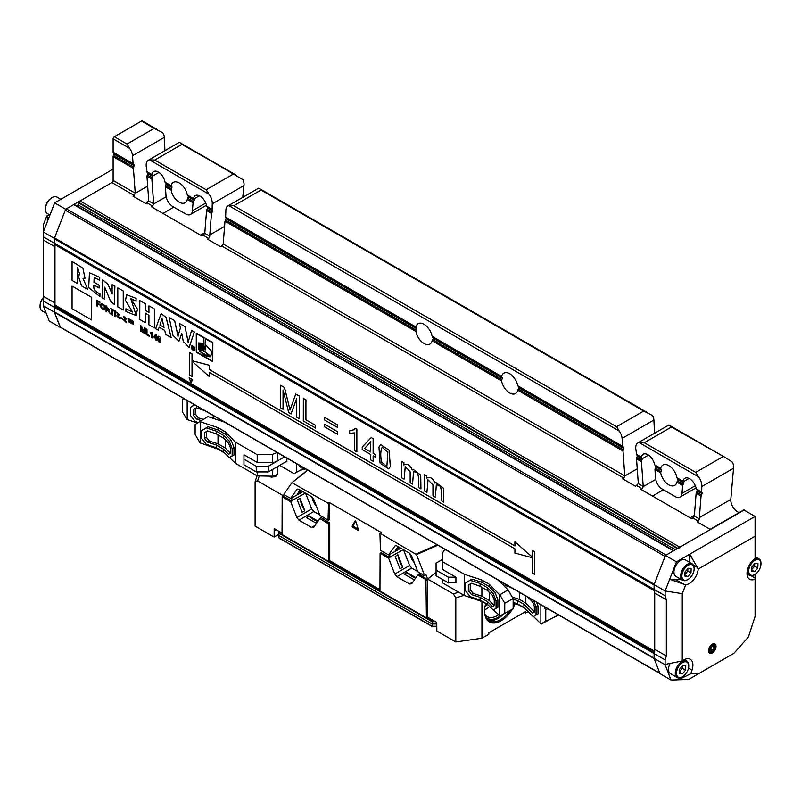<?xml version="1.0" encoding="UTF-8"?>
<svg xmlns="http://www.w3.org/2000/svg" width="801" height="801" viewBox="0 0 801 801"><rect width="100%" height="100%" fill="white"/><g stroke="black" fill="none" stroke-linecap="round" stroke-linejoin="round"><path stroke-width="1.2" d="M533.216 616.62L538.022 613.926L533.216 616.62L523.934 607.548L517.556 603.864L517.556 600.6L523.934 604.284L532.515 613.065L534.317 611.864M523.934 607.548L523.934 604.284M536.6 602.272L538.022 605.957L536.049 607.028L533.546 600.5M538.022 613.926L538.022 605.957M533.516 616.47L540.875 623.779L540.875 604.735M500.094 582.017L500.795 581.596M513.141 603.023L519.448 605.155L524.405 608.019M558.177 615.248L540.875 623.779M541.346 624.039L558.027 615.078M444.976 550.047L444.976 549.366M547.724 608.69L545.771 609.771L545.771 621.486M545.771 609.771L543.869 606.457M536.049 614.908L536.049 607.028M527.769 597.166L532.515 601.811L534.317 606.397L534.317 612.074L532.515 613.065M500.905 581.656L500.174 582.097M517.556 603.864L513.141 602.342M513.141 599.188L517.556 600.6M502.658 584.62L510.908 587.433M525.826 596.054L525.826 603.073L534.317 611.744M519.448 592.37L519.448 599.388L525.826 603.073M512.25 597.085L519.448 599.388M481.892 587.263L481.892 596.184L473.321 593.441L471.499 594.552L468.345 590.697L468.345 585.01L471.499 583.258L480.119 586.242L480.119 583.468L470.137 580.274L465.241 583.178L471.869 579.123L481.892 582.337L481.892 580.004L464.52 574.367L442.673 561.751L442.673 552.67L444.195 550.447L445.706 549.786M489.231 592.219L489.231 600.43L481.892 596.184M480.119 586.242L487.459 590.477L492.435 595.353L494.257 599.969L494.257 605.656L492.435 606.647L494.187 605.486L489.231 600.43M471.629 583.298L470.237 584.079L470.237 589.666L473.321 593.441M470.237 584.079L468.345 585.01M468.345 590.697L470.237 589.666M492.435 606.647L487.459 601.561L480.119 597.316L471.499 594.552M487.459 590.477L487.459 587.704L480.119 583.468M493.226 609.962L497.892 607.338L493.226 609.962L487.459 604.334L487.459 601.561M487.459 604.334L480.119 600.089L480.119 597.316M496.049 608.249L496.049 600.96L493.226 593.591L487.459 587.704M480.119 600.089L470.137 596.635L465.241 590.467L465.241 583.178M497.892 607.338L497.892 599.959L496.049 600.96M493.226 593.591L495.028 592.49L497.892 599.959M513.141 608.79L499.874 615.979L513.141 608.79L513.141 598.627L504.77 603.263L499.874 594.783L508.074 589.856L513.141 598.627M504.77 613.155L504.77 603.263M481.892 582.337L489.231 586.572L489.231 584.249L481.892 580.004M471.869 579.123L470.137 580.274M489.231 586.572L495.028 592.49M498.212 580.104L508.074 589.856M488.43 605.276L481.892 601.12M499.874 615.979L493.416 609.871M499.263 615.629L499.263 594.432L489.231 584.249M499.874 594.783L499.263 594.432M481.892 601.501L464.52 595.564L464.52 574.367M464.52 595.564L442.673 582.958L442.673 579.554M455.929 577.181L448.36 577.181L448.36 582.828L455.929 582.828L455.929 577.181L442.673 569.531L442.673 561.751M448.36 577.181L436.074 570.082L436.074 563.113L442.673 559.308M448.36 582.828L436.074 575.739L436.074 570.082M72.07 286.077L72.07 308.685L91.654 320L91.704 297.351L72.07 286.077L91.704 297.351M91.654 320L91.654 297.381M77.507 283.564L72.07 280.42L72.07 261.466L82.893 268.165L85.006 278.277L83.014 278.358L87.75 289.481L81.622 285.937L77.837 274.443L79.91 274.853L77.507 267.224L77.507 283.564L77.557 267.204M72.07 261.466L82.944 268.145L85.026 278.267M83.064 278.327L87.75 289.481M77.837 274.443L79.93 274.833M94.007 282.212L99.144 285.176L99.144 287.98L93.957 285.036C93.056 289.031 95.059 291.924 99.935 293.717L99.935 296.51L88.671 287.619L89.462 272.74L99.745 277.386L99.694 280.22L94.168 277.456L93.957 282.242L99.144 285.176M99.094 285.206L99.094 288M94.007 285.006C93.106 289.001 95.109 291.894 99.985 293.687M99.935 293.717L99.935 296.51M89.462 272.74L99.745 277.386M99.694 277.416L99.694 280.22M94.288 277.346L93.957 282.242M97.191 306.232L97.191 303.669L99.494 304.991L97.191 302.998L97.191 301.246L99.895 302.758L96.551 300.205L96.551 305.862L97.241 306.212L97.241 303.639M96.551 300.205L99.895 302.087L99.895 302.758M99.494 304.991L99.544 304.3L97.241 302.968L97.241 301.226M101.637 307.674L101.637 304.26L104.31 306.312L103.99 309.076L101.637 307.674L101.667 304.25M104.03 309.927C105.792 306.813 104.831 304.69 101.146 303.559C99.805 306.022 100.766 308.145 104.03 309.927L104.531 309.767M104.07 309.897C105.842 306.783 104.881 304.66 101.196 303.529L101.146 303.559M104.01 309.066L101.687 307.644M109.186 309.496L106.723 308.525L106.723 306.653M106.673 308.545L106.673 306.683L109.136 309.526L106.723 308.525M106.673 311.709L106.673 309.196L110.338 313.822L108.556 310.227L109.577 310.317L106.022 305.682L106.022 311.329L106.723 311.679L106.723 309.166M106.022 305.682L109.597 310.297M110.338 313.822L108.606 310.197M104.741 299.284L102.017 297.712L102.748 279.829L108.105 284.545L112.12 294.047L112.12 284.425L114.893 285.967L114.243 304.36L110.578 301.266L104.741 287.138L104.741 299.284L104.791 287.108M112.12 284.425L114.893 285.967M114.843 285.987L114.273 304.34M102.748 279.829L108.145 284.525L112.17 294.027M112.721 315.204L112.721 310.217L114.343 311.148L114.343 310.478L110.458 308.245L112.07 309.837L112.07 314.823L112.771 315.173L112.771 310.187M114.343 311.148L114.393 310.458L110.458 308.245M114.683 312.23L114.683 316.335L115.284 316.675L115.324 312.55L114.683 312.23L115.324 312.55M115.284 316.675L115.284 312.58M114.683 310.678L115.284 311.819L114.683 310.678L115.324 310.998M115.284 311.819L115.284 311.028M119.8 315.224L116.606 312.23L119.109 317.937L116.055 315.304L119.549 318.648L117.056 312.941L119.85 315.204L116.626 312.22M116.666 315.594L116.055 315.304M119.599 318.618L117.086 312.921M119.139 317.927L116.706 315.564M123.244 291.013L123.244 309.967L123.284 290.983L117.807 287.869L123.284 290.983M123.244 309.967L117.807 306.823L117.807 287.869M120.52 317.306L120.52 318.007L122.373 319.078L122.413 318.347L120.52 317.306L122.413 318.347M122.373 319.078L122.373 318.377M126.638 319.178L123.444 316.175L125.947 321.882L122.893 319.259L126.388 322.593L123.895 316.886L126.688 319.148L123.464 316.165M123.504 319.549L122.893 319.259M126.438 322.573L123.925 316.876M125.977 321.872L123.554 319.519M129.231 322.222L129.231 319.549L130.122 319.589L127.9 318.307L128.781 319.289L128.781 321.962L129.281 322.192L129.281 319.519M130.122 320.06L127.9 318.307M130.753 298.633L137.432 309.116L136.24 315.594L125.927 311.519L125.927 308.725L132.576 312.03L125.497 300.575L126.558 294.728L136.11 298.383L136.06 301.206L130.753 298.633L136.26 315.584M136.06 298.413L136.06 301.206M125.927 308.725L132.606 312.01M126.558 294.728L136.11 298.383M130.843 323.153L130.843 320.48L131.574 323.574L132.686 321.581L133.096 324.455L133.096 321.311L132.445 320.931L131.775 323.063L131.094 320.15L130.423 319.769L130.423 322.913L130.893 323.123L130.893 320.45M130.423 319.769L131.144 320.13L131.825 323.033M131.985 323.814L132.736 321.551M133.096 324.455L133.146 321.281L132.445 320.931M145.241 313.081L145.241 322.613L139.754 319.499L139.805 300.515L145.241 303.659L145.241 310.287L148.986 312.45M139.754 300.545L145.191 303.679L145.191 310.317L148.936 312.48L148.936 305.842L154.383 308.986L154.383 327.949L148.936 324.805L148.936 315.274L145.191 313.111L145.191 322.643M148.936 305.842L154.433 308.966L154.383 327.949M159.91 325.026L164.025 327.409L162.052 318.588L159.91 325.026L164.075 327.379M162.012 318.518L159.95 324.996M159.209 327.178L158.127 330.112L155.644 328.68L161.101 313.672L166.117 317.376L171.164 337.581L165.677 334.468L164.746 330.433L159.159 327.209L158.127 330.112M161.121 313.662L166.117 317.376M166.067 317.406L171.114 337.611M181.737 333.436L178.933 341.216L172.966 335.399L169.161 317.526L174.678 320.65L178.062 336.19M169.161 317.526L174.678 320.65M174.628 320.68L178.002 336.15M177.952 336.18L180.375 328.05L179.494 323.494L185.011 326.618L188.255 342.277M179.494 323.494L185.011 326.618M184.961 326.648L188.155 342.217M188.105 342.247L191.609 330.423L194.353 332.014L189.146 347.384L183.299 341.536L181.767 333.456L178.953 341.206M191.559 330.453L194.353 332.014M194.303 332.045L189.096 347.414M192.01 346.232L194.212 350.137L194.202 347.524L191.99 346.252L194.192 350.147M191.789 345.812L191.789 345.812C194.483 346.412 195.394 347.984 194.513 350.528L194.463 350.558C191.819 350.017 190.908 348.445 191.739 345.842C194.433 346.443 195.344 348.014 194.463 350.558M192.761 347.013L192.761 347.774L193.522 348.175L193.562 347.544M192.711 347.804L193.472 348.195L192.711 347.033L192.761 347.774M193.512 347.564L193.522 348.175M192.711 349.236L192.37 346.493L194.032 350.007L193.091 348.375L192.711 349.236L192.761 348.125M192.37 346.493L193.822 348.565M193.452 348.495L194.032 350.007M203.915 347.904L205.166 348.555L205.126 349.957L203.905 349.256L203.885 347.914L205.166 348.555M205.116 348.585L205.126 349.957M203.444 350.658L203.444 343.879L204.215 348.004L205.076 348.295L205.156 344.82C211.334 349.606 212.996 353.451 210.132 356.355L203.444 350.658L203.494 343.859M204.215 348.004L205.126 348.265L205.206 344.79M204.265 347.974L205.126 348.265L204.265 347.974M210.583 356.155L203.494 350.628M202.683 350.317L202.683 343.549L203.264 343.799L203.264 350.568L202.683 350.317L202.733 343.519M203.314 350.548L202.733 350.287M201.912 350.037L201.952 343.259M201.191 349.837L201.241 343.088M200.42 349.737L200.47 342.988M199.759 349.727L199.809 342.998M199.179 349.797L199.229 343.098M207.449 353.772L209.842 356.445C206.268 356.685 202.713 354.633 199.179 350.287C201.502 349.877 204.255 351.038 207.449 353.772M209.892 356.415C206.318 356.655 202.763 354.603 199.229 350.257M198.648 343.319L198.648 349.456L198.648 343.319M198.548 349.286L198.548 343.369M205.166 344.44L205.286 338.693L212.435 342.828L212.435 361.121L196.595 351.969L196.595 333.677L203.754 337.812L203.885 343.699L198.227 342.908L199.749 351.459L209.842 356.906L210.873 356.545L211.254 351.008L205.166 344.44L205.336 338.673M210.893 356.535L211.304 350.978L205.216 344.41M212.485 361.091L196.645 351.939L196.645 333.647M212.786 361.712L212.826 342.608L196.265 333.096L196.265 352.17L212.786 361.712L212.826 342.608M212.786 342.638L196.265 333.096M203.885 343.639L198.258 342.888M141.236 331.664L141.236 326.848L142.648 332.475L143.239 332.815L144.661 328.911L144.661 333.637L145.281 333.997L145.281 328.35L144.41 327.839L142.978 331.854L141.587 326.207L140.606 325.647L140.606 331.304L141.286 331.634L141.286 326.818M140.606 325.647L141.587 326.207M143.239 332.815L144.701 328.881M145.281 333.997L145.331 328.32L144.41 327.839M143.029 331.824L141.637 326.187M146.303 328.931L146.303 334.588L149.356 336.35L149.407 335.659L146.994 334.267L146.994 329.281L146.303 328.931L146.994 329.281M149.356 336.35L149.407 335.659M149.356 335.689L146.994 334.267M146.943 334.297L146.943 329.311M152.15 337.962L152.2 332.265L150.348 332.665L150.348 333.336L151.549 333.196L151.549 337.621L152.15 337.962L152.2 332.265M150.348 332.665L151.369 332.445M154.082 337.091L155.614 335.429L155.614 337.972L154.082 337.091L155.664 335.399M155.664 337.952L154.132 337.061M156.215 340.315L156.215 338.963L156.876 339.344L156.215 338.322L156.215 334.658L155.724 334.377L153.492 336.75L155.614 338.613L155.614 339.964L156.265 340.285L156.265 338.933M156.876 339.344L155.724 334.377M158.418 336.891L159.649 341.546L158.398 340.635L158.548 336.79M159.679 341.526L158.438 340.605L158.468 336.861M157.677 336.75C157.587 341.106 158.528 342.728 160.51 341.606C160.56 337.131 159.609 335.509 157.677 336.75L158.117 336.15M160.08 342.197L160.56 341.576C160.611 337.101 159.659 335.479 157.717 336.72M160.13 342.167L160.56 341.576M192.31 379.464L189.146 377.782L190.958 382.618L192.53 380.004L189.146 377.782M190.988 382.608L192.26 379.494M192.01 376.53L192.01 361.261L209.371 376.65L209.371 372.415L514.913 548.815L514.913 553.06L532.264 557.706L532.264 572.975L534.718 574.387L534.718 551.769L532.264 550.357L532.264 557.146L514.913 541.746L514.913 545.992L209.371 369.591L209.371 365.346L192.01 360.7L192.01 353.912L189.567 352.5L189.567 375.108L192.01 376.53L192.06 361.301M189.567 352.5L192.06 353.882L192.06 360.67L209.421 365.316L209.421 369.561L514.913 545.932M209.371 376.65L209.421 372.445M534.718 574.387L534.768 551.739L532.264 550.357M532.264 557.065L514.913 541.746M280.55 385.241L284.445 387.494L290.022 410.062L295.749 394.022L299.234 396.034L299.234 418.643L296.74 417.201L296.74 398.277L291.043 413.917L288.71 412.565L283.043 390.047L283.043 409.301L280.55 407.849L280.55 385.241L284.495 387.464L290.072 410.042M283.043 409.301L283.093 390.017M291.043 413.917L296.791 398.247M299.234 418.643L299.234 396.034M295.749 394.022L299.284 396.004M303.309 420.996L303.359 398.357L305.952 399.849L305.952 419.794L315.594 425.371L315.594 428.034L303.309 420.996M303.309 398.387L305.902 399.879L305.902 419.824L315.544 425.391L315.544 428.064M324.625 420.014L337.561 427.474L337.561 424.88L324.625 417.421L324.625 420.014M337.561 424.88L337.561 427.474M337.601 424.85L324.625 417.421M356.876 451.924L354.473 450.532L354.473 432.84L349.657 433.411L349.657 430.728L353.742 429.827L355.324 428.315L356.876 429.216L356.876 451.924L356.876 429.216M355.324 428.315L356.926 429.186M349.657 430.728L353.762 429.817M370.733 441.772L370.733 451.964L364.605 448.42L370.733 441.772M370.783 451.934L364.605 448.42M373.136 461.316L373.136 455.899L375.789 457.421L375.789 454.878L373.136 453.356L373.136 438.698L371.173 437.566L362.242 447.058L362.242 449.601L370.733 454.507L370.733 459.924L373.186 461.286L373.186 455.869M375.789 457.421L375.839 454.848L373.186 453.326L373.136 438.698M371.173 437.566L373.186 438.668M364.655 448.4L370.783 441.741M324.625 426.873L337.601 434.302L337.601 431.719L324.675 424.25L324.625 426.873M337.561 434.332L337.601 431.719M337.561 431.739L324.625 424.28M381.847 462.598C380.305 456.85 380.345 451.854 381.957 447.609L382.377 447.278L387.844 452.185L386.883 466.232L381.887 462.567C380.355 456.82 380.385 451.824 382.007 447.589L381.957 447.609M378.953 447.058L380.054 463.158L388.605 468.855L390.307 466.502L389.056 450.142L380.655 444.715L378.953 447.058M388.605 468.855L390.357 466.472L389.106 450.112L380.705 444.685M386.903 466.222L381.887 462.567M401.722 461.436L401.722 477.817L404.135 479.208L405.236 466.603L410.152 471.809L410.162 482.683L412.565 484.074L413.546 471.449L417.481 473.011C418.633 476.104 418.993 480.94 418.563 487.539L420.946 488.91L420.675 475.113L413.016 469.286L412.185 469.967C409.982 464.991 407.208 463.328 403.874 464.98L403.874 462.678L401.722 461.436L403.874 462.678M405.256 466.593L404.135 479.208M413.576 471.429L412.565 484.074M413.056 469.256L420.725 475.083L420.946 488.91M404.555 464.39L403.874 464.98M412.235 469.947C410.032 464.97 407.258 463.298 403.924 464.95L403.924 462.648M424.52 474.592L424.52 490.973L426.923 492.365L428.024 479.759L432.94 484.965L432.951 495.839L435.354 497.231L436.335 484.605L440.27 486.167C441.421 489.261 441.782 494.097 441.351 500.695L443.734 502.067L443.464 488.27L435.804 482.442L434.973 483.133C432.77 478.147 429.997 476.485 426.663 478.137L426.663 475.834L424.52 474.592L426.663 475.834M428.044 479.749L426.923 492.365M436.365 484.585L435.354 497.231M435.804 482.442L443.514 488.24L443.734 502.067M427.394 477.526L426.663 478.137M435.023 483.103C432.82 478.127 430.047 476.455 426.713 478.107L426.713 475.804M487.338 604.645A18.793 10.854 -60 0 1 485.066 606.417M489.621 606.447A19.835 11.454 -60 0 1 484.625 609.831M498.462 614.838A19.835 11.454 -60 0 1 487.268 616.62A19.835 11.454 -60 0 1 485.005 614.497M500.985 615.408A21.216 12.255 -60 0 1 498.172 617.331A21.216 12.255 -60 0 1 485.877 617.04M503.809 613.926A22.498 12.996 -60 0 1 488.139 620.064M513.982 603.313A22.498 12.996 -60 0 1 513.141 605.206M509.997 610.592A22.498 12.996 -60 0 1 489.241 620.835A22.498 12.996 -60 0 1 484.585 610.883M278.838 531.283L278.888 537.781L279.559 538.172M279.189 531.484L278.838 535.519L432.079 623.989L432.18 626.502M432.22 626.512L436.765 626.392M515.133 603.694A23.369 13.487 -60 0 1 513.141 607.839M512.31 609.261A23.369 13.487 -60 0 1 494.477 623.008A23.369 13.487 -60 0 1 484.585 611.243A23.369 13.487 -60 0 1 485.696 603.704M276.876 474.873L275.554 476.635M271.359 477.186L270.167 476.144M417.922 574.978L419.384 574.307L427.674 579.654L427.674 617.211L436.745 622.447L436.835 631.018L455.819 641.981L481.932 638.217L488.85 634.222L488.87 632.8L525.586 611.594L525.606 612.995L524.385 612.294M432.22 619.834L432.079 623.989L436.745 623.989M317.857 521.371A19.905 11.494 60 0 1 308.966 515.914L318.017 521.141M317.126 522.412L315.904 523.073L306.403 517.596L308.966 515.914M299.975 498.212L304.851 510.788A19.905 11.494 60 0 1 299.975 498.212L297.301 499.944L302.057 512.179L304.851 510.788M415.769 577.901A19.905 11.494 60 0 1 406.878 572.445L415.939 577.671M415.038 578.943L413.817 579.604L404.315 574.127L406.878 572.445M481.932 638.217L481.932 601.531M528.059 611.584L525.606 612.995M277.536 473.882L275.614 476.595L271.259 477.156L269.747 476.134M305.471 468.825L305.051 469.156A1.732 0.691 52.4 0 1 304.08 468.164M284.095 494.507L283.244 495.709L257.622 480.91L255.199 481.331L255.098 482.022L255.098 526.097L274.082 537.06L278.838 534.307M274.082 537.06L274.172 530.873L276.155 529.731M316.405 506.262A11.424 6.598 60 0 1 312 496.94M321.511 516.365L313.692 527.288L311.569 527.479L298.983 520.209L296.861 517.576L290.723 501.746L282.182 496.7L282.042 534.547L328.51 561.371L329.752 560.68L379.954 589.656M305.612 493.206L311.699 508.885L313.822 511.519L319.779 514.963M283.244 496.27L291.954 501.015L291.814 497.832L302.938 491.664M414.317 562.793A11.424 6.598 60 0 1 409.922 553.471M427.674 617.211L426.422 617.901L425.932 579.523L417.822 575.018L411.604 583.819L409.491 584.009L396.895 576.74L411.734 568.049L417.691 571.493M455.819 641.981L455.819 597.906L453.296 593.891L458.693 592.199M419.434 572.895L418.993 574.297M301.366 490.753L299.975 492.725A19.905 11.494 60 0 1 300.605 490.312M299.975 492.725L297.301 494.137L300.175 490.062M358.548 529.291L353.802 526.547L353.361 525.476L355.774 521.301M274.172 530.873L274.172 528.59L282.042 533.126M434.352 621.065L432.22 621.065L426.583 617.811M379.954 590.888L328.67 561.281M282.042 534.357L279.189 532.715M397.887 554.743L402.763 567.318A19.905 11.494 60 0 1 397.887 554.743L395.213 556.475L399.969 568.71L402.763 567.318M426.422 617.901L379.954 591.078L380.095 553.231L388.635 558.277L394.773 574.107L396.895 576.74M394.773 574.107L409.611 565.416L411.734 568.049M319.909 518.487L328.51 523.844L328.51 561.371M399.278 547.283L397.887 549.256A19.905 11.494 60 0 1 398.528 546.843M397.887 549.256L395.213 550.667L398.087 546.592M409.611 565.416L403.524 549.736M425.401 574.958L425.832 574.357L427.674 579.093L453.296 593.891M427.674 579.093L436.074 572.325M307.784 470.167L291.944 482.693L284.075 493.907L284.505 494.998L290.633 498.372L296.861 489.561L298.983 489.371L311.569 496.64L313.692 499.283L319.839 515.113L328.02 520.119L328.51 504.089L329.752 503.368L329.271 519.448M355.694 521.071L358.708 530.642L352.58 527.278L352.12 526.167L355.223 520.8L355.694 521.071M381.166 552.8L389.867 557.546L389.676 554.262M320 518.447L321.471 517.776L329.752 523.123L329.752 560.68M291.944 482.693L328.02 503.238L329.271 502.517L381.646 532.765L379.954 533.796L380.445 550.387L388.555 554.903L395.193 545.721L396.895 545.902L409.491 553.171L411.604 555.814L417.752 571.644L423.969 575.518L424.4 574.918L416.52 554.622L437.817 545.231M328.02 503.238L328.51 504.089M329.271 502.517L329.752 503.368M380.445 533.506L416.52 554.622M713.401 645.866L711.278 646.948L710.117 649.671L711.078 651.303L713.19 650.212L714.352 647.488L713.401 645.866M710.677 652.244A4.035 2.333 120 0 0 715.093 647.118A4.035 2.333 120 0 0 710.948 646.387A4.035 2.333 120 0 0 710.677 652.244M710.537 648.68L713.19 650.212M712.409 646.367L714.352 647.488M759.949 568.37A8.651 4.996 120 0 0 760.95 563.924A8.651 4.996 120 0 0 754.832 560.39A8.651 4.996 120 0 0 748.715 570.993A8.651 4.996 120 0 0 754.832 574.527A8.651 4.996 120 0 0 759.949 568.37M757.986 563.794L757.786 567.979L754.632 571.644L751.678 571.123L751.869 566.938L755.023 563.273L757.986 563.794M754.532 574.687A9.522 5.497 -60 0 1 754.222 574.878A9.522 5.497 -60 0 1 749.456 575.348A9.522 5.497 -60 0 1 747.683 568.99M752.59 560.51A9.522 5.497 -60 0 1 758.978 558.858A9.522 5.497 -60 0 1 760.95 563.223A9.522 5.497 -60 0 1 760.94 563.584M754.722 563.624L754.602 566.147L757.786 567.979M754.602 566.147L751.759 569.461M751.728 569.972L754.632 571.644M194.673 404.855L190.338 407.439L194.563 404.795M187.164 400.52L187.164 419.554L197.416 423.018M184.18 398.798L182.268 399.899L184.08 398.748M303.949 468.235L294.087 473.651L303.949 468.235M279.699 465.351L294.087 473.651M182.268 399.899L182.268 411.614L187.164 419.554M296.53 463.669L296.53 472.24M299.734 465.511L299.714 466.623L302.978 468.695M299.714 466.623L299.714 465.501M277.617 452.745L277.617 459.454A5.196 2.994 180 0 1 276.095 461.576A5.196 2.994 180 0 1 272.42 462.457L257.211 462.457L243.965 454.808L243.965 464.82L256.25 471.919L268.325 471.919L286.878 461.206L286.878 458.092M190.338 407.439L190.338 415.308L195.244 421.506L198.197 422.527M201.251 420.575L196.455 419.033L193.331 415.218L195.254 413.977L195.254 408.58L193.331 409.531L193.331 415.218M193.331 409.531L196.455 407.789L204.676 410.633M222.738 421.536L221.537 420.365M195.254 413.977L198.408 417.842L196.455 419.033M203.174 419.374L198.408 417.842M213.226 418.452L213.226 415.569M196.595 407.839L195.254 408.58M219.604 420.525L219.604 419.253M206.348 437.316L206.348 431.719L204.455 432.66L204.455 438.337L206.348 437.316L209.431 441.081L218.002 443.834L225.341 448.069L225.341 439.859M218.002 443.834L218.002 434.913M207.739 430.948L206.348 431.719M225.341 448.069L230.368 453.086M204.455 432.66L207.609 430.898L216.23 433.882L223.569 438.127L228.545 442.993L230.368 447.619L230.368 453.296L228.545 454.287L230.298 453.126M209.431 441.081L207.609 442.202L204.455 438.337M207.609 442.202L216.23 444.966L223.569 449.201L228.545 454.287M216.23 444.966L216.23 447.739L223.569 451.974L229.326 457.611L234.002 454.978L229.326 457.611M223.569 449.201L223.569 451.974M206.247 427.914L201.351 430.818L207.97 426.763L206.247 427.914L216.23 431.108L216.23 433.882M216.23 431.108L223.569 435.354L223.569 438.127M201.351 430.818L201.351 438.107L206.247 444.285L216.23 447.739M232.16 448.61L229.326 441.241L231.129 440.139L234.002 447.609L232.16 448.61L232.16 455.899M223.569 435.354L229.326 441.241M195.114 424.48L207.98 416.6L195.114 424.48L195.114 434.372L200.01 442.853L218.002 449.151L224.54 452.925M234.002 447.609L234.002 454.978M231.129 440.139L225.341 434.222L218.002 429.977L207.97 426.763M224.64 422.157L207.98 416.6M200.01 421.656L218.002 427.654L225.341 431.889L225.341 434.222M218.002 427.654L218.002 429.977M200.63 422.007L200.63 443.203M229.527 457.511L235.374 463.268L257.211 475.884L272.42 476.184L276.095 475.414L277.617 473.401L277.617 466.552M225.341 431.889L235.374 442.072L235.374 463.268M235.374 442.072L257.211 454.678L272.42 454.377L277.136 452.465M257.211 454.678L257.211 462.457M257.211 471.919L257.211 475.884M243.965 459.173L256.25 466.262L256.25 471.919M256.25 466.262L268.325 466.262L268.325 471.919M268.325 466.262L284.675 456.82M693.125 573.316A8.651 4.996 120 0 0 694.127 568.87A8.651 4.996 120 0 0 687.999 565.336A8.651 4.996 120 0 0 681.881 575.939A8.651 4.996 120 0 0 687.999 579.473A8.651 4.996 120 0 0 693.125 573.316M691.153 568.74L690.963 572.925L687.809 576.59L684.855 576.069L685.045 571.884L688.199 568.219L691.153 568.74M692.154 563.804L685.416 559.919A9.522 5.497 120 0 0 675.904 565.416A9.522 5.497 120 0 0 675.904 576.41L682.632 580.294A9.522 5.497 -60 0 1 682.632 569.301A9.522 5.497 -60 0 1 692.154 563.804A9.522 5.497 -60 0 1 694.127 568.159A9.522 5.497 -60 0 1 694.117 568.53M687.709 579.634A9.522 5.497 -60 0 1 687.388 579.824A9.522 5.497 -60 0 1 682.632 580.294M687.899 568.57L687.779 571.093L690.963 572.925M687.779 571.093L684.925 574.407M684.905 574.918L687.809 576.59M45.447 208.831A8.651 4.996 -60 0 1 45.437 208.49A8.651 4.996 -60 0 1 51.554 197.887A8.651 4.996 -60 0 1 51.855 197.727M60.826 199.319L56.931 197.066A9.522 5.497 120 0 0 52.165 197.537A9.522 5.497 120 0 0 45.437 209.191A9.522 5.497 120 0 0 47.409 213.557L49.952 215.018M744.309 510.217L744.009 509.766L710.107 529.341L697.1 521.831L698.322 521.131L692.905 517.997L694.327 516.074L696.139 493.236L697.531 490.372L696.209 488.81A9.522 5.497 -120 0 0 691.553 480.21A9.522 5.497 -120 0 0 684.845 478.277A9.522 5.497 -120 0 0 683.003 481.191L683.243 481.912L677.396 478.537L678.187 479.789L676.885 482.122A11.775 6.798 60 0 1 674.672 485.406A11.775 6.798 60 0 1 666.522 483.153A11.775 6.798 60 0 1 660.695 472.77L661.556 469.386L654.567 464.77A9.522 5.497 -120 0 0 649.921 456.17A9.522 5.497 -120 0 0 643.213 454.247A9.522 5.497 -120 0 0 641.371 457.151L641.611 457.872L636.615 454.988L635.764 448.41A10.383 5.997 -120 0 1 637.886 442.893L668.925 424.981L671.458 427.033L644.304 442.703L639.018 442.482A10.383 5.997 -120 0 0 637.886 442.893M208.981 194.202L149.447 159.83L154.733 160.05L206.137 189.737L208.981 194.202A10.383 5.997 60 0 1 212.235 203.885L212.095 209.902L206.628 206.157A9.522 5.497 -120 0 0 201.982 197.557A9.522 5.497 -120 0 0 195.274 195.624A9.522 5.497 -120 0 0 193.431 198.538L194.333 199.639L188.605 196.335L187.304 199.469A11.775 6.798 60 0 1 185.101 202.753A11.775 6.798 60 0 1 176.951 200.5A11.775 6.798 60 0 1 171.114 190.117L171.975 186.733L164.996 182.117A9.522 5.497 -120 0 0 160.34 173.517A9.522 5.497 -120 0 0 153.632 171.584A9.522 5.497 -120 0 0 151.79 174.498L152.751 175.629L147.825 172.796L146.943 176.16L148.656 199.679A9.522 5.497 60 0 1 148.656 200.951L146.002 203.654L132.996 196.145L134.218 195.444L135.239 193.201L133.427 168.36L134.308 164.986L133.096 163.704L132.515 155.734A9.522 5.497 -120 0 0 129.682 148.415L127.029 144.06L154.182 128.38L162.573 132.636L163.504 133.767A9.522 5.497 -120 0 1 164.335 137.361L164.916 150.658M242.763 197.346L244.065 184.21A10.383 5.997 60 0 0 242.963 179.634L180.485 142.978L181.887 144.37L154.733 160.05M641.611 457.872L637.406 455.449L636.525 458.813L638.227 482.332A9.522 5.497 60 0 1 638.237 483.604L635.573 486.307L622.567 478.798L623.799 478.097L624.81 475.854L623.008 451.013L623.889 447.639L622.667 446.357L622.087 438.387A9.522 5.497 -120 0 0 619.253 431.068L616.61 426.713L643.764 411.033L652.144 415.288L653.085 416.42A9.522 5.497 -120 0 1 653.916 420.014L654.497 433.311M739.243 512.52A9.522 5.497 60 0 1 730.802 499.454L733.646 466.863A10.383 5.997 60 0 0 732.535 462.297L726.006 457.932L670.057 425.631L726.006 457.932L671.458 427.033M642.322 458.292L641.431 461.656L643.243 486.587L642.222 488.74L641 489.441L691.684 518.698L692.905 517.997M259.694 188.716L258.713 188.145L227.854 205.957A9.522 5.497 60 0 1 228.746 205.607L233.842 205.727L260.996 190.047L259.694 188.716L646.797 412.205L259.694 188.716M623.889 447.639L519.068 387.123L517.766 390.257A11.775 6.798 60 0 1 515.564 393.541A11.775 6.798 60 0 1 507.413 391.288A11.775 6.798 60 0 1 501.576 380.906L502.437 377.521L432.61 337.211L433.391 338.463L432.099 340.795A11.775 6.798 60 0 1 429.887 344.08A11.775 6.798 60 0 1 421.737 341.827A11.775 6.798 60 0 1 415.909 331.444L416.76 328.06L225.612 217.702L225.912 209.652A9.522 5.497 60 0 1 227.854 205.957M225.612 217.702L416.099 327.679L415.909 326.978A11.775 6.798 60 0 1 418.112 323.694A11.775 6.798 60 0 1 426.813 326.468A11.775 6.798 60 0 1 432.099 336.33L432.61 337.211L501.776 377.141L501.576 376.44A11.775 6.798 60 0 1 503.789 373.156A11.775 6.798 60 0 1 512.49 375.929A11.775 6.798 60 0 1 517.766 385.792L519.068 387.123M655.048 465.631L660.895 469.006L660.695 468.305A11.775 6.798 60 0 1 662.898 465.021A11.775 6.798 60 0 1 665.971 464.54A11.775 6.798 60 0 1 676.885 477.656L677.396 478.537M644.304 442.703L695.719 472.39L698.552 476.855A10.383 5.997 60 0 1 701.806 486.537L701.676 492.555L696.68 489.671M683.243 481.912L683.844 483.053L682.622 485.436L681.991 493.406A9.522 5.497 60 0 1 680.049 497.101A9.522 5.497 60 0 1 675.283 496.63L662.287 489.131A9.522 5.497 60 0 1 655.578 478.157L654.948 469.456L655.829 466.082L661.556 469.386L655.829 466.082M683.904 482.292L678.187 478.988M623.098 447.188L518.287 386.673M701.676 492.555L697.411 490.092M702.337 492.935L701.055 496.079L699.343 517.616A9.522 5.497 -120 0 0 699.343 518.888L698.322 521.131M744.309 509.937L679.799 547.173A1.382 0.801 120 0 0 678.827 548.875M212.095 209.902L212.696 211.043L211.474 213.416L209.772 234.963A9.522 5.497 -120 0 0 209.762 236.235L208.751 238.468L207.529 239.179L220.535 246.688L221.757 245.977L223.179 244.065L224.991 221.226L226.272 218.082L416.76 328.06L226.272 218.082M152.751 175.629L151.86 179.003L153.672 203.935L152.651 206.077L151.429 206.788L202.102 236.045L204.756 233.421L206.568 210.583L207.96 207.709L207.109 207.018M134.308 164.986L114.203 153.381L113.482 155.424A1.732 1.001 120 0 0 113.121 156.636L113.121 180.435A1.732 1.001 -60 0 1 111.9 182.558L80.07 200.931A1.382 0.801 120 0 0 79.089 202.623L79.089 203.184A1.382 0.801 -60 0 1 78.118 204.886L76.566 205.777M674.132 550.788A1.382 0.801 120 0 0 673.441 550.848L666.112 555.083L66.383 208.831A1.732 1.001 120 0 0 65.322 210.152L54.538 237.957A1.732 1.001 120 0 0 54.368 238.758L54.368 243.184A1.732 1.001 120 0 0 54.678 243.945A1.732 1.001 -60 0 1 54.979 244.695L54.979 305.091A1.732 1.001 -60 0 1 54.678 306.202A1.732 1.001 120 0 0 54.368 307.314L54.368 311.869A1.732 1.001 120 0 0 54.448 312.32L60.095 326.968A1.732 1.001 120 0 0 60.375 327.319L659.914 673.461M65.322 210.152L665.05 556.395L654.267 584.209L54.538 237.957M54.368 238.758L654.097 585.01L654.097 589.436A1.732 1.001 120 0 0 654.337 590.127M654.707 590.948L654.707 651.343M654.337 652.605A1.732 1.001 120 0 0 654.097 653.566L654.097 658.122L54.368 311.869M54.448 312.32L654.177 658.562L659.824 673.22A1.732 1.001 120 0 0 660.104 673.571M665.411 555.493L654.097 584.63L654.097 589.436A13.847 7.99 -60 0 1 654.707 593.02L654.707 649.281A13.847 7.99 -60 0 1 654.097 653.566L665.12 659.924L666.342 655.989L666.342 599.729L665.12 595.794L665.12 590.988L676.424 561.851L755.073 516.435L744.059 510.077L665.411 555.493L676.424 561.851M502.437 377.521L433.391 337.662L502.437 377.521M149.447 159.83A10.383 5.997 -120 0 0 148.315 160.24A10.383 5.997 -120 0 0 146.193 165.757L147.044 172.335L152.04 175.219M179.384 142.348L236.425 175.279L181.887 144.37M157.216 129.552L142.358 120.971A1.732 1.001 120 0 0 141.497 121.061L114.343 136.731A1.732 1.001 120 0 0 113.121 138.853L113.121 152.17A1.732 1.001 120 0 0 113.482 152.961L133.527 164.535M165.467 182.978L171.314 186.353L171.114 185.652A11.775 6.798 60 0 1 173.326 182.368A11.775 6.798 60 0 1 182.027 185.141A11.775 6.798 60 0 1 187.304 195.003L188.605 196.335M193.672 199.259L187.824 195.885M194.333 199.639L193.051 202.783L192.42 210.753A9.522 5.497 60 0 1 190.468 214.448A9.522 5.497 60 0 1 185.712 213.977L172.716 206.478A9.522 5.497 60 0 1 166.007 195.504L165.376 186.803L166.258 183.429L171.975 186.733L166.258 183.429M212.756 210.283L207.839 207.439L212.756 210.283M673.841 550.617L74.403 204.535A1.382 0.801 120 0 0 73.712 204.605L66.383 208.831M40.06 306.062A8.651 4.996 -60 0 1 40.05 305.722A8.651 4.996 -60 0 1 43.354 297.541M43.354 297.832A9.522 5.497 120 0 0 40.05 306.433A9.522 5.497 120 0 0 42.022 310.788L46.228 313.211M113.121 169.131L54.658 202.873L43.354 232.02L43.354 300.956L654.097 653.566L654.097 658.372L665.12 664.73L665.12 659.924M682.252 660.965A12.806 7.399 -60 0 1 690.242 659.253A12.806 7.399 -60 0 1 692.034 670.067L690.852 673.661L699.093 673.391L733.956 653.256L748.364 637.105L755.073 616.43L755.073 579.123A12.806 7.399 -60 0 1 749.646 579.253A12.806 7.399 -60 0 1 747.513 569.621A12.806 7.399 -60 0 1 755.073 558.337L755.073 536.219L698.232 569.04A12.806 7.399 -60 0 1 685.686 584.78L682.252 593.641L682.252 660.965L665.12 664.399M712.239 644.905A4.496 2.603 -60 0 1 714.492 644.685A4.496 2.603 -60 0 1 714.492 649.881A4.496 2.603 -60 0 1 709.986 652.475A4.496 2.603 -60 0 1 709.296 648.87A4.496 2.603 -60 0 1 712.239 644.905M699.093 673.391L688.6 679.438L671.008 680.029L665.12 664.73M654.097 658.372L659.994 673.671L671.008 680.029M43.354 236.826L665.12 595.794M654.097 584.63L665.12 590.988L682.252 593.641M690.852 673.661L678.627 679.769L679.228 677.966M684.314 659.623L686.767 661.045A9.522 5.497 -60 0 1 688.74 665.401A9.522 5.497 -60 0 1 688.73 665.761M689.721 562.402L689.721 554.172L698.232 569.04M676.134 579.834L683.593 584.149L669.666 579.263L676.134 579.834A12.806 7.399 120 0 0 680.189 578.883M683.593 584.149L685.686 584.78M747.013 573.937L749.456 575.348M755.073 579.123L755.073 574.377M755.073 536.219L755.073 516.435M687.739 670.547A8.651 4.996 120 0 0 688.74 666.102A8.651 4.996 120 0 0 682.622 662.567A8.651 4.996 120 0 0 676.495 673.17A8.651 4.996 120 0 0 682.622 676.705A8.651 4.996 120 0 0 687.739 670.547M685.766 665.971L685.576 670.167L682.422 673.821L679.468 673.301L679.659 669.115L682.812 665.451L685.766 665.971M670.137 663.348A9.522 5.497 120 0 0 670.517 673.641L677.245 677.526A9.522 5.497 -60 0 1 677.245 666.532A9.522 5.497 -60 0 1 686.767 661.045M682.322 676.865A9.522 5.497 -60 0 1 682.001 677.055A9.522 5.497 -60 0 1 677.245 677.526M682.512 665.801L682.392 668.324L685.576 670.167M682.392 668.324L679.538 671.638M679.518 672.149L682.422 673.821M43.354 300.956L43.354 305.762L54.368 312.12L54.368 307.314M54.368 243.184L54.368 238.378L43.354 232.02L43.354 224.781L46.788 215.92A12.806 7.399 120 0 0 49.852 214.968M60.526 327.409L54.368 312.12M43.354 305.762L49.251 321.061L60.265 327.419M54.608 306.352A13.847 7.99 120 0 0 54.979 303.028L54.979 246.768A13.847 7.99 120 0 0 54.608 243.884M54.368 238.378L65.672 209.241L114.343 181.136M54.658 202.873L65.672 209.241M46.788 215.92L47.91 220.285M712.239 644.214A5.337 3.084 -60 0 1 715.513 648.87A5.337 3.084 -60 0 1 708.965 652.645A5.337 3.084 -60 0 1 712.239 644.214M278.888 537.781L432.099 626.232L436.765 626.232M305.051 469.156L300.345 470.217M259.294 475.924L257.622 480.91M278.888 531.313L278.888 533.236L432.099 621.696L435.444 621.696M298.983 520.209L313.822 511.519M315.053 525.366L311.569 527.479M296.861 517.576L311.699 508.885M290.723 501.746L291.954 501.015M291.814 500.655L305.431 493.106M290.292 501.216L291.534 500.495M282.533 496.73L283.734 495.989M412.966 581.896L409.491 584.009M455.819 597.906L464.099 595.323M419.384 574.307L418.172 575.048M427.183 578.813L425.932 579.523M427.674 579.654L426.422 580.375M307.564 470.037L292.055 482.613M290.723 498.302L291.954 497.631M296.861 489.561L297.822 489.041M358.337 530.602L358.848 530.302M352.58 527.278L353.802 526.547M352.12 526.167L353.361 525.476M381.646 552.52L380.445 553.261M389.446 557.025L388.215 557.746M389.867 557.546L388.635 558.277M389.727 557.186L403.354 549.636M389.727 554.362L400.85 548.194M329.752 519.168L328.51 519.839M321.471 517.776L320.26 518.517M329.271 522.282L328.02 522.993M329.752 523.123L328.51 523.844M424.4 574.918L425.832 574.357M388.635 554.833L389.867 554.162M394.773 546.092L395.734 545.571M416.099 554.092L437.106 544.83M272.42 454.377L272.42 462.457M272.42 469.556L272.42 476.184M641.371 457.151L636.184 454.157M642.382 459.113L637.466 456.28M641.721 460.405L636.805 457.571M641.431 461.656L636.525 458.813M643.243 486.497L638.237 483.604M642.222 488.74L636.805 485.606M643.764 411.033L260.996 190.047M619.253 431.068L228.746 205.607M616.61 426.713L233.842 205.727M622.667 446.357L517.766 385.792M415.909 326.978L225.331 216.951M501.576 376.44L432.099 336.33M660.695 468.305L654.567 464.77M683.003 481.191L676.885 477.656M701.396 491.804L696.209 488.81M698.552 476.855L639.018 442.482M695.719 472.39L722.872 456.71M683.844 483.053L678.187 479.789M683.063 484.275L677.396 481M682.622 485.436L676.885 482.122M702.277 493.696L697.361 490.863M661.556 470.187L655.889 466.923M623.949 448.48L519.068 387.924M623.288 449.761L518.287 389.146M701.486 494.908L696.57 492.074M660.895 471.479L655.238 468.205M623.008 451.013L517.766 390.257M701.055 496.079L696.139 493.236M660.695 472.77L654.948 469.456M679.799 547.173L80.07 200.931M623.799 478.097L221.757 245.977M208.751 238.468L203.324 235.344M152.651 206.077L147.224 202.953M134.218 195.444L111.9 182.558M624.81 475.854L223.189 243.985M501.576 380.906L432.099 340.795M415.909 331.444L224.991 221.226M699.343 518.888L694.337 515.994M502.437 378.322L433.391 338.463M501.776 379.614L432.61 339.674M151.79 174.498L146.603 171.504M152.801 176.46L147.885 173.627M152.14 177.752L147.224 174.908M151.86 179.003L146.943 176.16M153.662 203.844L148.656 200.951M154.182 128.38L141.497 121.061M129.682 148.415L113.121 138.853M127.029 144.06L114.343 136.731M133.096 163.704L113.121 152.17M171.114 185.652L164.996 182.117M193.431 198.538L187.304 195.003M211.814 209.151L206.628 206.157M206.137 189.737L233.291 174.057M194.273 200.4L188.605 197.136M193.482 201.622L187.824 198.348M193.051 202.783L187.304 199.469M212.696 211.043L207.779 208.21M171.975 187.534L166.318 184.27M134.368 165.827L114.203 154.172M133.717 167.109L113.482 155.424M211.915 212.255L206.998 209.421M171.314 188.816L165.657 185.552M133.427 168.36L113.121 156.636M211.474 213.416L206.568 210.583M171.114 190.117L165.376 186.803M135.239 193.201L113.121 180.435M209.762 236.235L204.756 233.341M416.76 328.861L226.212 218.843M416.099 330.152L225.431 220.065M654.347 590.157L54.678 243.945M654.507 590.828L54.979 244.695M654.567 651.263L54.979 305.091M654.367 652.435L54.678 306.202M659.824 673.22L60.095 326.968M677.846 548.305L79.089 202.623M677.356 548.595L79.089 203.184M675.393 549.716L78.118 204.886M673.441 550.848L73.712 204.605M243.704 185.712L212.235 203.885M224.58 226.413L209.772 234.963M173.837 207.119L162.923 213.426M204.806 232.741L200.59 235.174M199.439 195.784L193.572 199.179M158.978 172.425L152.911 175.93M205.747 203.064L192.42 210.753M166.167 196.716L153.672 203.935M147.664 186.112L135.239 193.291M164.335 137.361L132.515 155.734M733.275 468.375L701.806 486.537M730.802 499.454L699.343 517.616M663.418 489.781L652.495 496.079M694.387 515.393L690.172 517.826M689.02 478.447L683.143 481.832M648.56 455.078L642.492 458.583M695.318 485.716L681.991 493.406M655.739 479.368L643.243 486.587M637.246 468.765L624.81 475.944M653.916 420.014L622.087 438.387M654.707 649.281L666.342 655.989M654.707 593.02L666.342 599.729M688.53 668.044L692.034 670.067M693.386 565.055L697.301 567.318M751.158 575.799L755.073 578.062M43.354 296.31L54.979 303.028M43.354 240.06L54.979 246.768M46.909 216.56L48.901 217.712M432.139 626.482L279.128 538.142M436.765 626.512L432.27 626.512M257.051 475.784L255.199 481.331M282.182 496.71L283.384 495.959M419.033 574.277L417.822 575.018M291.874 497.701L290.633 498.382M380.095 553.241L381.296 552.49M328.36 520.159L329.601 519.489M425.691 575.018L424.25 575.579M389.787 554.232L388.555 554.913M291.995 482.653L307.554 470.027M381.296 532.735L380.095 533.486M758.978 558.858L755.073 556.605M760.95 563.924L760.95 563.223M754.832 574.527L754.222 574.878M694.127 568.87L694.127 568.159M687.999 579.473L687.388 579.824M45.437 208.49L45.437 209.191M51.554 197.887L52.165 197.537M190.468 214.448L206.448 205.226M148.315 160.24L179.344 142.328M680.049 497.101L696.019 487.879M40.05 305.722L40.05 306.433M688.74 666.102L688.74 665.401M682.622 676.705L682.001 677.055"/></g></svg>
